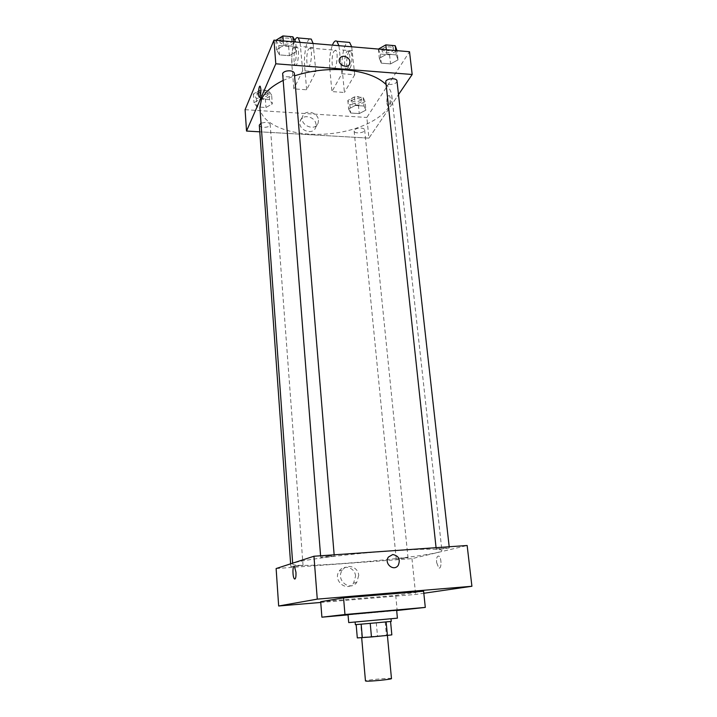 <?xml version="1.0" encoding="UTF-8"?>
<svg xmlns="http://www.w3.org/2000/svg" width="717" height="717" viewBox="0 0 717 717"><rect width="100%" height="100%" fill="white"/><g stroke="black" fill="none" stroke-linecap="round" stroke-linejoin="round"><path stroke-width="0.54" stroke-dasharray="3.58 2.69" d="M391.473 678.578C391.939 677.592 364.828 680.057 365.464 680.944M362.264 637.574L387.386 635.226L362.264 637.574M360.759 624.14L390.559 621.478L360.759 624.14L361.924 637.359L391.832 634.868M361.924 637.359L357.308 637.915M355.354 624.668L391.258 621.406M378.782 619.864L355.121 622.006L378.782 619.864M376.282 622.714L377.483 635.862M385.172 621.917L386.418 635.119M397.406 618.162L348.713 622.589M396.635 610.194L348.032 614.621M396.671 610.543L348.059 614.863M423.604 591.202L395.721 595.406L320.687 601.706M395.721 595.406L397.182 610.499M320.741 602.45L415.636 594.456L423.819 593.264M298.442 565.579L290.824 566.573L303.049 565.507L298.442 565.579M329.336 555.998L320.696 557.172C320.436 557.745 334.606 556.482 334.247 555.971L329.336 555.998M436.68 548.872L449.308 547.824C449.658 548.299 435.972 549.607 436.223 549.07L436.68 548.872M276.126 568.554L411.97 558.642L467.152 545.503M404.128 557.907L396.214 558.946L408.018 557.853L404.128 557.907M391.93 550.862C344.196 554.107 290.071 561.501 292.733 564.028C291.998 569.791 443.662 555.989 441.896 550.45C440.435 548.639 423.783 548.783 391.93 550.862M355.56 576.154C355.184 567.676 343.837 563.992 339.356 570.929C332.168 580.25 346.849 592.726 353.606 583.055L355.56 576.154M411.97 558.642L415.636 594.456M436.608 562.433L438.679 567.792C441.591 570.123 441.851 557.907 438.921 556.159C437.146 555.675 436.375 557.763 436.608 562.433C436.375 557.763 437.146 555.675 438.912 556.159C441.842 557.907 441.591 570.123 438.67 567.792L436.608 562.433M358.706 575.437L356.752 582.41C349.941 592.17 335.126 579.569 342.368 570.167C346.876 563.168 358.321 566.887 358.706 575.437M294.848 579.058C295.78 578.565 296.148 576.316 295.96 572.309L294.544 566.672M385.665 84.149C389.304 87.725 391.348 91.552 391.805 95.639C393.66 113.546 363.169 130.835 328.78 133.819C294.427 137.09 261.311 125.592 259.904 107.64M282.964 80.51L294.57 75.832M259.303 125.143C259.24 128.029 268.965 128.029 270.049 125.152L270.184 124.498C269.924 123.261 268.508 122.526 265.926 122.284L261.015 123.127M396.967 80.896C397.639 84.534 385.603 86.058 385.468 82.356M294.373 73.421C294.974 77.319 282.516 78.216 282.471 74.272M361.001 128.056C363.205 128.253 364.433 128.881 364.657 129.938C365.213 132.986 354.207 134.151 354.144 131.05L354.377 130.207C355.632 128.737 357.837 128.02 361.001 128.056M368.95 138.121L259.778 131.82L368.95 138.121L398.5 94.617L368.95 138.121L366.835 117.48L409.524 51.732M271.644 95.2L268.875 90.88L259.688 90.234L253.388 93.945L256.274 98.22L265.344 98.838L271.644 95.2L272.299 103.911L269.529 99.654L260.316 99.036L253.997 102.692L256.892 106.914L265.98 107.505L272.299 103.911L269.529 99.654L260.316 99.036L253.997 102.692L256.892 106.914L265.98 107.505L272.299 103.911M257.26 94.214C258.263 91.176 267.997 91.22 267.925 94.25C268.436 97.655 257.143 98.31 257.143 94.868L257.26 94.214M268.875 90.88L269.529 99.654M259.688 90.234L260.316 99.036M253.388 93.945L253.997 102.692M256.274 98.22L256.892 106.914M265.344 98.838L265.98 107.505M257.116 92.269C258.12 89.231 267.853 89.275 267.782 92.314C268.292 95.737 257 96.383 257.009 92.932L257.116 92.269M365.061 101.644L363.152 97.494L354.476 96.885L347.817 100.452L349.851 104.557L358.419 105.139L365.061 101.644L365.93 110.122L364.021 106.035L355.327 105.453L348.641 108.975L350.676 113.017L359.262 113.582L365.93 110.122L364.021 106.035L355.327 105.453L348.641 108.975L350.676 113.017L359.262 113.582L365.93 110.122M351.473 100.703C355.578 97.879 358.975 97.799 361.673 100.479C362.237 103.687 351.33 104.852 351.249 101.59L351.473 100.703M363.152 97.494L364.021 106.035M354.476 96.885L355.327 105.453M347.817 100.452L348.641 108.975M349.851 104.557L350.676 113.017M358.419 105.139L359.262 113.582M351.294 98.821C355.381 95.979 358.787 95.908 361.485 98.596C362.049 101.814 351.142 102.979 351.061 99.708L351.294 98.821M275.875 40.304L278.779 45.521L288.637 46.354L295.664 41.998M280.033 40.699C281.252 37.105 291.702 37.167 291.676 40.752C292.285 44.848 279.944 45.727 279.881 41.586L280.033 40.699M296.471 51.436L293.665 46.273L283.636 45.431L276.556 49.787L279.513 54.895L289.399 55.702L296.471 51.436L293.665 46.273L283.636 45.431L276.556 49.787L279.513 54.895L289.399 55.702L296.471 51.436L295.682 42.034M293.289 41.792L293.665 46.273M283.269 40.941L283.636 45.431M275.821 40.34L276.556 49.787M278.779 45.521L279.513 54.895M288.637 46.354L289.399 55.702M289.578 36.513L291.505 38.673C292.115 42.778 279.773 43.647 279.72 39.498L279.872 38.61L284.102 36.038M378.415 49.07L380.297 54.053L389.564 54.833L397.003 50.656M382.313 49.437C383.971 46.193 393.355 45.951 393.4 49.15C394.09 52.968 382.179 54.501 382.018 50.62L382.313 49.437M398.052 59.834L396.259 54.904L386.839 54.116L379.338 58.283L381.283 63.159L390.577 63.912L398.052 59.834L396.259 54.904L386.839 54.116L379.338 58.283L381.283 63.159L390.577 63.912L398.052 59.834L397.021 50.701M395.766 50.548L396.259 54.904M386.355 49.751L386.839 54.116M378.352 49.106L379.338 58.283M380.297 54.053L381.283 63.159M389.564 54.833L390.577 63.912M391.706 45.395L393.176 47.116C393.866 50.952 381.955 52.484 381.803 48.595L382.797 46.596M384.912 45.395L386.562 44.947M259.464 97.315C260.513 96.445 260.979 93.694 260.88 89.078L259.993 86.219M316 124.615C315.713 116.53 302.117 113.465 300.181 121.083C297.053 129.786 313.212 136.203 315.704 127.294L316 124.615M245.089 109.683L366.835 117.48M318.456 120.232L318.16 122.93C315.659 131.901 299.374 125.412 302.511 116.665C304.465 108.993 318.16 112.103 318.456 120.232M386.804 103.275L387.763 105.937C389.788 107.729 391.357 96.831 389.241 95.549C387.53 95.666 386.723 98.238 386.804 103.275C386.723 98.238 387.53 95.666 389.241 95.549C391.348 96.831 389.788 107.729 387.763 105.937L386.804 103.275M351.688 46.784L354.736 74.711L341.884 73.726L331.926 91.588L344.429 92.484L342.179 69.217C341.059 59 344.052 43.943 347.655 42.24M354.736 74.711L344.429 92.484M300.065 42.375L302.691 70.705L315.856 71.718L306.643 89.786L293.853 88.872L291.918 65.283C291.38 55.451 292.348 47.17 294.821 40.43M302.691 70.705L293.853 88.872M308.409 49.213L310.156 48.102C312.962 50.172 310.748 68.993 308.077 66.018C306.177 64.673 306.41 53.031 308.409 49.213M315.856 71.718L313.123 43.486M306.643 89.786L304.626 66.278L291.918 65.283M309.511 38.933C306.293 40.69 303.623 55.953 304.626 66.278M333.844 51.337L335.735 50.253C338.756 52.332 336.363 70.983 333.486 68.007C331.433 66.672 331.684 55.119 333.844 51.337M342.179 69.217L329.757 68.249L331.926 91.588M338.935 45.691L341.884 73.726M329.757 68.249C329.175 59.61 330.053 51.902 332.401 45.135M295.547 48.138L297.223 47.017C299.912 49.088 297.788 67.981 295.225 65.005C293.405 63.67 293.629 51.983 295.547 48.138M293.387 47.949L295.054 46.829C297.725 48.908 295.619 67.819 293.074 64.835C291.272 63.499 291.487 51.803 293.387 47.949M347.951 67.99L346.042 68.993C342.932 66.95 345.343 48.442 348.372 51.31C350.514 52.637 350.21 64.36 347.951 67.99M350.048 68.16C352.316 64.53 352.621 52.816 350.47 51.49C347.422 48.613 344.994 67.111 348.121 69.164L350.048 68.16M313.714 47.582L300.629 46.48M352.343 50.835L339.571 49.76M353.606 583.055L356.752 582.41M339.356 570.929L342.368 570.167M292.67 563.168L292.733 564.028M391.805 95.639L441.896 550.45M303.049 565.507L270.184 124.498M290.824 566.573L290.627 563.831M436.07 547.68L436.223 549.07M449.192 546.766L449.308 547.824M320.589 555.774L320.696 557.172M334.149 554.824L334.247 555.971M354.144 131.05L396.214 558.946M364.657 129.938L408.018 557.853M257.009 92.932L257.143 94.868M267.782 92.314L267.925 94.25M351.061 99.708L351.249 101.59M361.485 98.596L361.673 100.479M279.72 39.498L279.881 41.586M291.505 38.673L291.676 40.752M381.803 48.595L382.018 50.62M393.176 47.116L393.4 49.15M315.704 127.294L318.16 122.93M300.181 121.083L302.511 116.665M308.077 66.018L333.486 68.007M310.156 48.102L335.735 50.253M293.074 64.835L295.225 65.005M295.054 46.829L297.223 47.017M350.47 51.49L348.372 51.31M348.121 69.164L346.042 68.993"/><path stroke-width="1.08" d="M361.673 637.736L365.464 680.944L366.091 681.114C369.82 681.553 392.298 679.304 391.473 678.578L387.404 635.414L391.832 634.868L390.559 621.478M386.131 621.908L387.404 635.414L371.46 636.947L357.308 637.915L356.152 624.615M370.232 623.369L371.46 636.947M361.153 624.184L362.336 637.709M390.998 618.753L391.258 621.406L379.033 622.571L355.354 624.668L355.121 622.015M349.779 622.499L397.406 618.162L396.635 610.194L348.032 614.621L348.713 622.589L349.779 622.499M348.059 614.863L321.897 617.185L344.967 614.523L425.298 607.407L396.671 610.543M425.298 607.407L423.604 591.202L343.56 597.879L320.687 601.706L321.897 617.185M423.819 593.264L471.911 586.273L317.272 599.134L278.662 605.999L320.741 602.45M392.746 554.537C398.76 555.756 400.597 559.341 398.249 565.31C393.794 572.005 383.622 563.428 388.444 557.037L392.746 554.537L388.435 557.037C383.622 563.428 393.794 572.005 398.24 565.31C400.597 559.341 398.76 555.756 392.746 554.537M471.911 586.273L467.152 545.503L313.956 556.24L317.272 599.134M313.956 556.24L276.126 568.554L278.662 605.999M295.96 572.309C296.121 577.221 295.601 579.39 294.391 578.825C292.375 576.898 292.536 564.189 294.544 566.672L295.96 572.309M343.56 597.879L344.967 614.523M294.544 566.672C292.536 564.189 292.375 576.898 294.391 578.825L294.848 579.058M294.57 75.832C310.721 70.642 327.552 68.653 345.074 69.863C363.788 71.583 377.312 76.343 385.665 84.149M292.67 563.168L259.904 107.64L261.4 99.538C264.573 92.43 271.761 86.094 282.964 80.51M261.015 123.127L259.303 125.143L290.627 563.831M436.07 547.68L385.773 81.236C387.467 78.135 396.931 77.857 396.967 80.896L449.192 546.766M320.589 555.774L282.632 73.43C283.824 71.592 286.235 70.723 289.847 70.804C292.581 71.1 294.087 71.978 294.373 73.421L334.149 554.824M273.966 40.143L409.524 51.732L412.176 74.487L398.5 94.617L412.176 74.487L275.803 63.795L246.531 131.05L259.778 131.82L246.531 131.05L245.089 109.683L273.966 40.143L275.803 63.795L246.531 131.05M295.664 41.998L292.877 36.8L282.874 35.931L275.875 40.304M292.877 36.8L293.289 41.792M282.874 35.931L283.269 40.941M284.102 36.038L289.578 36.513M397.003 50.656L395.219 45.7L385.818 44.884L378.415 49.07M395.219 45.7L395.766 50.548M385.818 44.884L386.355 49.751M382.797 46.596L384.912 45.395M386.562 44.947L391.706 45.395M259.993 86.219C258.649 85.852 257.941 96.087 259.24 97.189L259.464 97.315M260.88 89.078C260.934 94.339 260.388 97.046 259.231 97.189C257.806 95.926 258.837 84.57 260.226 86.345L260.88 89.078M344.151 56.293C348.399 57.288 350.299 59.699 349.842 63.508C348.238 69.415 337.349 64.889 339.41 59.161C340.172 57.172 341.749 56.213 344.151 56.293C341.749 56.213 340.172 57.172 339.41 59.161C337.349 64.889 348.238 69.415 349.842 63.508C350.299 59.699 348.399 57.288 344.151 56.302M412.176 74.487L275.803 63.795M313.123 43.486L311.259 39.085L309.511 38.933M332.401 45.135C333.898 41.478 335.404 40.206 336.918 41.308L338.935 45.691M294.821 40.43C295.996 37.804 297.143 36.988 298.272 37.956L300.065 42.375M347.655 42.24L349.609 42.411L351.688 46.784M311.259 39.085L298.272 37.956M349.609 42.411L336.918 41.308"/></g></svg>
